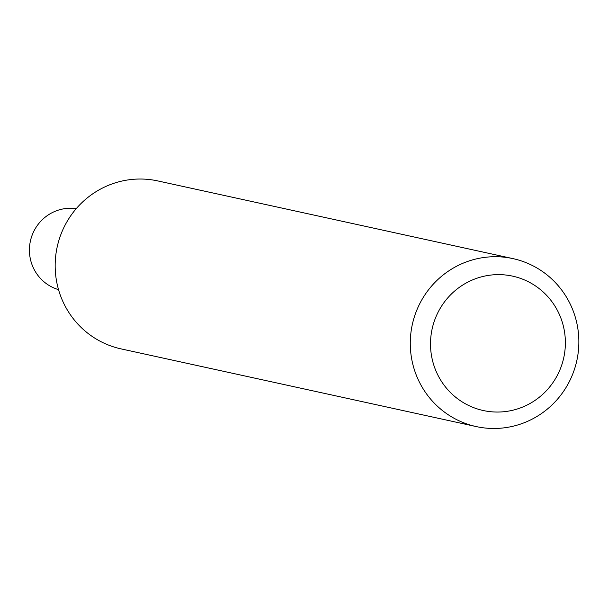 <?xml version="1.0" encoding="UTF-8"?>
<svg xmlns="http://www.w3.org/2000/svg" width="608" height="608" viewBox="0 0 608 608"><rect width="100%" height="100%" fill="white"/><g stroke="black" fill="none" stroke-linecap="round" stroke-linejoin="round"><path stroke-width="0.91" d="M461.077 264.077A85.964 84.208 -77.7 0 1 512.939 258.613A85.964 84.208 -77.7 0 1 576.832 360.59A85.964 84.208 -77.7 0 1 476.201 426.573A85.964 84.208 -77.7 0 1 410.651 351.432A85.964 84.208 -77.7 0 1 461.077 264.077M476.201 426.573L121.083 348.893A85.964 84.208 -77.7 0 1 55.541 273.744A85.964 84.208 -77.7 0 1 105.967 186.39A85.964 84.208 -77.7 0 1 157.829 180.933L512.939 258.613M471.154 280.516A68.772 67.366 -77.7 0 1 564.931 350.626A68.772 67.366 -77.7 0 1 457.748 398.856A68.772 67.366 -77.7 0 1 471.154 280.516M76.243 208.658A41.549 40.698 102.3 0 0 30.4 241.057A41.549 40.698 102.3 0 0 58.528 289.636"/></g></svg>
